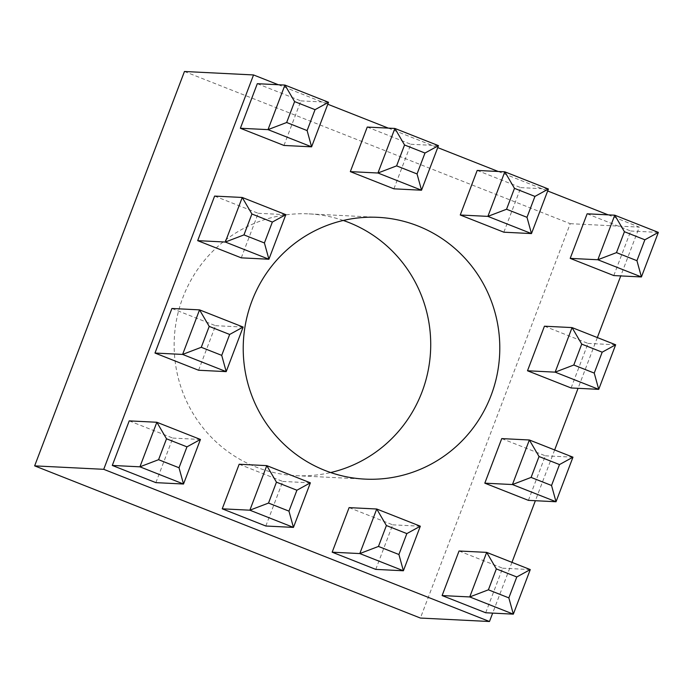 <?xml version="1.0" encoding="UTF-8"?>
<svg xmlns="http://www.w3.org/2000/svg" width="693" height="693" viewBox="0 0 693 693"><rect width="100%" height="100%" fill="white"/><g stroke="black" fill="none" stroke-linecap="round" stroke-linejoin="round"><path stroke-width="0.52" stroke-dasharray="3.46 2.6" d="M343.269 220.461A131.046 128.283 92.9 0 0 308.974 213.886A131.046 128.283 92.9 0 0 182.848 297.6A131.046 128.283 92.9 0 0 295.894 475.658A131.046 128.283 92.9 0 0 330.674 472.539M528.404 500.363L545.33 455.803L501.741 438.6M613.79 275.571L630.725 231.012L587.127 213.808M503.854 232.198L520.781 187.638L477.191 170.435M393.91 188.825L410.836 144.265L367.247 127.062M198.579 370.244L215.506 325.684L171.916 308.48M283.965 145.452L300.892 100.892L257.302 83.697M608.194 214.865L639.293 227.131L620.755 275.918M597.34 337.56L578.066 388.314M554.651 449.956L535.368 500.71M511.954 562.352L492.671 613.106M278.361 84.745L327.78 104.236M388.305 128.118L437.716 147.609M498.25 171.492L547.661 190.982M241.277 257.848L258.203 213.288L214.613 196.084M155.882 482.64L172.808 438.08L129.219 420.876M265.826 526.013L282.753 481.453L239.163 464.249M375.762 569.386L392.697 524.826L349.099 507.623M571.101 387.967L588.028 343.407L544.438 326.204M485.706 612.759L502.633 568.199L459.043 550.996M184.459 71.492L570.218 223.683L420.408 618.052M570.218 223.683L639.293 227.131M328.525 102.269L300.892 100.892M285.828 214.665L258.203 213.288M243.139 327.061L215.506 325.684M200.442 439.457L172.808 438.08M438.47 145.643L410.836 144.265M310.377 482.83L282.753 481.453M548.406 189.016L520.781 187.638M420.322 526.204L392.697 524.826M658.35 232.389L630.725 231.012M615.653 344.785L588.028 343.407M572.964 457.181L545.33 455.803M530.266 569.577L502.633 568.199M295.894 475.658L364.96 479.114M308.974 213.886L378.049 217.342"/><path stroke-width="1.04" d="M251.923 301.048A131.046 128.283 92.9 0 0 364.96 479.114A131.046 128.283 92.9 0 0 491.094 395.4A131.046 128.283 92.9 0 0 378.049 217.342A131.046 128.283 92.9 0 0 251.923 301.048M330.674 472.539A131.046 128.283 92.9 0 0 422.02 391.952A131.046 128.283 92.9 0 0 343.269 220.461M531.098 477.416L551.541 485.481L559.485 464.579L539.041 456.514L531.098 477.416L512.439 484.546L529.365 439.986L501.741 438.6L484.814 483.168L528.404 500.363L556.029 501.749L512.439 484.546L484.814 483.168M616.484 252.624L636.936 260.689L644.871 239.787L624.428 231.722L616.484 252.624L597.834 259.754L614.76 215.194L587.127 213.808L570.2 258.376L613.79 275.571L641.423 276.957L597.834 259.754L570.2 258.376M506.548 209.251L526.992 217.316L534.935 196.414L514.483 188.349L506.548 209.251L487.889 216.381L504.816 171.821L477.191 170.435L460.256 215.003L503.854 232.198L531.479 233.584L487.889 216.381L460.256 215.003M396.604 165.878L417.047 173.943L424.991 153.04L404.547 144.976L396.604 165.878L377.945 173.007L394.88 128.448L367.247 127.062L350.32 171.63L393.91 188.825L421.535 190.211L377.945 173.007L350.32 171.63M201.273 347.297L221.717 355.362L229.66 334.459L209.217 326.394L201.273 347.297L182.614 354.426L199.541 309.866L171.916 308.48L154.989 353.049L198.579 370.244L226.204 371.63L182.614 354.426L154.989 353.049M286.659 122.505L307.112 130.57L315.046 109.667L294.603 101.602L286.659 122.505L268.009 129.634L284.936 85.074L257.302 83.697L240.376 128.257L283.965 145.452L311.599 146.838L268.009 129.634L240.376 128.257M620.755 275.918L597.34 337.56M578.066 388.314L554.651 449.956M535.368 500.71L511.954 562.352M492.671 613.106L489.483 621.508L103.725 469.317L253.534 74.948L278.361 84.745M327.78 104.236L388.305 128.118M437.716 147.609L498.25 171.492M547.661 190.982L608.194 214.865M243.971 234.901L264.414 242.966L272.349 222.063L251.905 213.998L243.971 234.901L225.312 242.03L242.238 197.47L214.613 196.084L197.678 240.653L241.277 257.848L268.901 259.234L225.312 242.03L197.678 240.653M158.576 459.693L179.019 467.758L186.963 446.855L166.519 438.79L158.576 459.693L139.917 466.822L156.852 422.262L129.219 420.876L112.292 465.445L155.882 482.64L183.515 484.026L139.917 466.822L112.292 465.445M268.52 503.066L288.964 511.131L296.907 490.228L276.455 482.163L268.52 503.066L249.861 510.195L266.788 465.635L239.163 464.249L222.236 508.818L265.826 526.013L293.451 527.399L249.861 510.195L222.236 508.818M378.465 546.439L398.908 554.504L406.843 533.601L386.399 525.537L378.465 546.439L359.806 553.568L376.732 509.009L349.099 507.623L332.172 552.191L375.762 569.386L403.395 570.772L359.806 553.568L332.172 552.191M573.795 365.02L594.239 373.085L602.182 352.183L581.73 344.118L573.795 365.02L555.136 372.15L572.063 327.59L544.438 326.204L527.503 370.772L571.101 387.967L598.726 389.353L555.136 372.15L527.503 370.772M488.4 589.812L508.844 597.877L516.787 576.974L496.344 568.91L488.4 589.812L469.741 596.942L486.677 552.382L459.043 550.996L442.117 595.564L485.706 612.759L513.34 614.145L469.741 596.942L442.117 595.564M103.725 469.317L34.65 465.869L420.408 618.052L489.483 621.508M34.65 465.869L184.459 71.492L253.534 74.948M294.603 101.602L284.936 85.074L328.525 102.269L311.599 146.838L307.112 130.57M328.525 102.269L315.046 109.667M251.905 213.998L242.238 197.47L285.828 214.665L268.901 259.234L264.414 242.966M209.217 326.394L199.541 309.866L243.139 327.061L226.204 371.63L221.717 355.362M166.519 438.79L156.852 422.262L200.442 439.457L183.515 484.026L179.019 467.758M404.547 144.976L394.88 128.448L438.47 145.643L421.535 190.211L417.047 173.943M276.455 482.163L266.788 465.635L310.377 482.83L293.451 527.399L288.964 511.131M514.483 188.349L504.816 171.821L548.406 189.016L531.479 233.584L526.992 217.316M386.399 525.537L376.732 509.009L420.322 526.204L403.395 570.772L398.908 554.504M624.428 231.722L614.76 215.194L658.35 232.389L641.423 276.957L636.936 260.689M581.73 344.118L572.063 327.59L615.653 344.785L598.726 389.353L594.239 373.085M539.041 456.514L529.365 439.986L572.964 457.181L556.029 501.749L551.541 485.481M496.344 568.91L486.677 552.382L530.266 569.577L513.34 614.145L508.844 597.877M285.828 214.665L272.349 222.063M243.139 327.061L229.66 334.459M200.442 439.457L186.963 446.855M438.47 145.643L424.991 153.04M310.377 482.83L296.907 490.228M548.406 189.016L534.935 196.414M420.322 526.204L406.843 533.601M658.35 232.389L644.871 239.787M615.653 344.785L602.182 352.183M572.964 457.181L559.485 464.579M530.266 569.577L516.787 576.974"/></g></svg>
